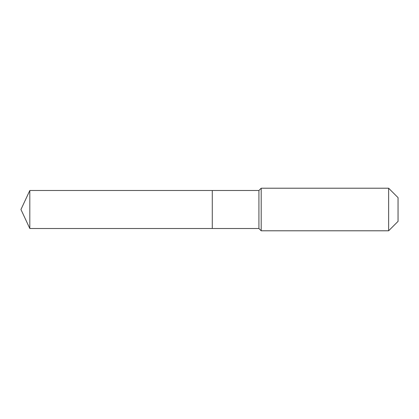 <?xml version="1.0" encoding="UTF-8"?>
<svg xmlns="http://www.w3.org/2000/svg" width="419" height="419" viewBox="0 0 419 419"><rect width="100%" height="100%" fill="white"/><g stroke="black" fill="none" stroke-linecap="round" stroke-linejoin="round"><path stroke-width="0.63" d="M20.95 209.5L29.812 190.493L258.916 190.493L261.199 188.21L388.623 188.21L398.05 197.637L398.05 221.363L388.623 230.79L261.199 230.79L258.916 228.507L29.812 228.507L20.95 209.5L29.812 228.507L29.812 190.493M398.05 221.363L388.623 230.79L261.199 230.79L258.916 228.507L212.281 228.507L212.281 190.493L212.281 228.507L29.812 228.507M258.916 228.507L258.916 190.493M261.199 230.79L261.199 188.21M388.623 230.79L388.623 188.21"/></g></svg>
